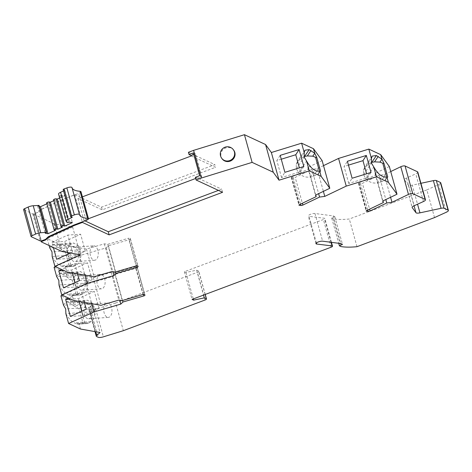 <?xml version="1.0" encoding="UTF-8"?>
<svg xmlns="http://www.w3.org/2000/svg" width="472" height="472" viewBox="0 0 472 472"><rect width="100%" height="100%" fill="white"/><g stroke="black" fill="none" stroke-linecap="round" stroke-linejoin="round"><path stroke-width="0.35" stroke-dasharray="2.36 1.77" d="M205.131 294.498L198.647 271.111A2.407 0.661 -15.5 0 1 198.812 271.276A2.407 0.661 -15.5 0 1 197.373 272.326L115.669 302.994L123.345 330.683M198.647 271.111L196.629 270.167L185.968 272.456L184.381 271.719L323.391 219.545A2.407 0.661 -15.5 0 0 324.83 218.489A2.407 0.661 -15.5 0 0 324.347 218.241L309.048 216.347L316.411 242.903M434.523 217.592L426.847 189.903L349.309 219.008A45.79 12.602 -15.5 0 1 333.279 218.855L331.733 218.135L334.807 216.666L333.132 215.887L314.948 213.503A3.859 1.062 164.5 0 0 310.659 214.235A3.859 1.062 164.5 0 0 308.275 215.958A3.859 1.062 164.5 0 0 309.048 216.347M426.847 189.903L438.689 184.522L446.37 212.205M440.724 182.764A4.82 1.327 -15.5 0 1 438.689 184.522M420.912 183.307L412.262 185.16L417.549 204.211M417.803 172.091A4.82 1.327 -15.5 0 1 415.767 173.849L406.51 178.056A4.82 1.327 164.5 0 0 404.48 179.814A4.82 1.327 164.5 0 0 404.545 179.938L408.309 185.053A4.82 1.327 164.5 0 0 412.262 185.16M390.727 171.548L384.308 174.622L379.099 175.307L362.413 183.295L369.582 209.155M389.335 166.522L375.004 173.383L375.718 174.852L359.027 182.847A1.446 0.395 164.5 0 0 358.484 183.343A1.446 0.395 164.5 0 0 358.761 183.49L360.455 183.714A1.446 0.395 164.5 0 0 362.413 183.295M323.521 165.631L317.101 168.705L311.892 169.389L295.207 177.378L302.375 203.237M322.128 160.61L307.797 167.471L308.511 168.941L291.82 176.929A1.446 0.395 164.5 0 0 291.271 177.425A1.446 0.395 164.5 0 0 291.554 177.572L293.248 177.797A1.446 0.395 164.5 0 0 295.207 177.378M80.983 191.709A3.859 1.062 -15.5 0 1 78.676 193.396L66.605 197.927L74.765 194.741L101.48 207.184L214.872 164.622L188.422 152.303M66.576 197.815L40.863 209.527L38.026 212.241L34.55 213.545A1.446 0.395 -15.5 0 0 33.683 214.176A1.446 0.395 -15.5 0 0 33.783 214.276L54.286 223.828L72.641 227.097L47.229 238.667L59.1 244.201L86.447 249.068L104.306 243.847L107.722 244.301L128.52 238.224L136.196 265.907M55.46 266.609L79.491 255.665L106.241 247.847L108.424 245.759L129.222 239.676A1.446 0.395 164.5 0 0 130.437 238.926A1.446 0.395 164.5 0 0 130.431 238.909L130.083 238.183A1.446 0.395 164.5 0 0 128.52 238.224M54.074 267.24L65.944 272.769L93.291 277.642L111.15 272.421L114.566 272.875L135.364 266.798L143.04 294.481M62.304 295.183L86.335 284.238L113.091 276.421L115.274 274.326L136.066 268.249A1.446 0.395 164.5 0 0 137.287 267.5A1.446 0.395 164.5 0 0 137.281 267.482L136.927 266.757A1.446 0.395 164.5 0 0 135.364 266.798M87.167 323.556L89.397 322.701L76.027 323.65L78.364 324.181L87.167 323.556L82.871 322.588L79.078 308.906L74.057 305.891L72.794 301.342L60.923 295.814M72.794 301.342L92.388 304.829L89.06 307.714L95.722 331.745M115.669 302.994L95.716 309.142A4.82 1.327 -15.5 0 1 90.577 309.62L88.942 308.865A4.82 1.327 -15.5 0 1 88.606 308.535A4.82 1.327 -15.5 0 1 89.06 307.714M196.629 270.167L203.538 295.094M185.968 272.456L193.313 298.935M184.381 271.719L192.057 299.401M333.132 215.887L340.808 243.57M334.807 216.666L342.483 244.354M331.733 218.135L338.713 243.298M333.279 218.855L340.955 246.543M356.991 246.691L349.309 219.008M387.766 177.018L386.94 178.257L386.71 177.413M387.683 177.177L384.993 180.269L386.987 177.33M371.305 162.457L364.944 166.699L363.446 170.268L363.552 174.664L365.776 178.67C369.004 182.192 372.898 183.608 377.458 182.906L380.237 182.398L384.993 180.269M365.776 178.67L373.765 166.923M363.552 174.664L371.423 163.082M371.027 172.416L367.676 177.631L348.755 183.46L352.106 178.245M303.821 166.498L300.469 171.72L281.542 177.549L284.893 172.327M70.393 253.01L72.546 252.03L85.314 251.198L69.419 258.438L56.652 259.27M79.396 280.604L92.164 279.772L76.263 287.011L63.496 287.843M86.24 309.178L99.008 308.346L83.113 315.585L70.346 316.417M348.755 183.46L344.047 166.492L347.398 161.276M348.466 165.135L344.047 166.492M281.259 159.217L276.84 160.58L280.191 155.359M51.944 242.301L67.844 235.062L80.612 234.23L64.711 241.469L51.944 242.301L53.389 247.517M77.508 273.795L74.688 263.636L61.738 269.536M74.688 263.636L87.456 262.804L71.561 270.043L63.897 270.544M84.352 302.363L81.538 292.209L68.582 298.109M81.538 292.209L94.306 291.377L78.405 298.617L70.747 299.112M367.676 177.631L366.608 173.779M300.469 171.72L299.395 167.861M281.542 177.549L276.84 160.58M320.559 171.1L319.733 172.339L319.497 171.495M320.47 171.259L317.78 174.357L319.78 171.413M304.092 156.545L297.738 160.781L296.239 164.35L296.345 168.746L298.57 172.752C301.791 176.28 305.685 177.69 310.252 176.988L313.024 176.481L317.78 174.357M298.57 172.752L306.552 161.011M296.345 168.746L304.216 157.17M296.239 164.35L304.222 152.603M363.446 170.268L371.434 158.521M307.797 167.471L315.473 195.154M308.511 168.941L315.744 195.024M311.892 169.389L318.618 193.65M317.101 168.705L323.385 191.367M233.787 150.297A7.228 6.915 -36.1 0 0 224.932 148.326A7.228 6.915 -36.1 0 0 221.067 156.68A7.228 6.915 -36.1 0 0 222.105 158.822M222.554 192.305L221.681 189.178L218.442 190.393M195.361 177.313L197.473 178.298L197.349 177.844L221.681 189.178M191.284 155.966L215.615 167.3L214.872 164.622M101.48 207.184L102.223 209.863L215.615 167.3M82.405 196.836L77.886 198.529L102.223 209.863M77.886 198.529L83.957 220.406L84.954 220.872M74.765 194.741L82.287 221.869M197.473 178.298L201.786 176.675L195.473 153.901L193.803 154.533M197.349 177.844L195.679 178.469M88.47 218.713L83.957 220.406M193.355 152.916L195.473 153.901M199.674 175.69L201.786 176.675M40.863 209.527L38.061 212.353L34.55 213.545M66.605 197.927L40.893 209.639M34.58 213.657A1.446 0.395 -15.5 0 0 33.913 213.993L41.406 241.009M54.286 223.828L61.968 251.511M72.641 227.097L80.317 254.78M47.229 238.667L49.129 245.534M72.546 252.03L67.844 235.062M85.314 251.198L80.612 234.23M69.419 258.438L68.192 254.019M67.785 252.549L64.711 241.469M75.703 265.553L62.334 266.509L64.676 267.04L69.183 265.447L73.467 266.409L77.213 264.456C79.638 262.532 80.889 259.193 80.966 254.426L52.18 256.485M80.966 254.426L80.376 249.806L52.003 251.836M52.174 256.514C55.159 261.594 57.926 264.644 60.493 265.653L62.334 266.509M72.599 266.373L65.396 266.892L66.776 271.884M80.376 249.806L78.635 246.024L73.75 243.056L71.514 243.918L54.793 245.11L52.457 244.579L49.831 248.06M54.793 245.11L60.363 248.744L59.1 244.201M69.183 265.447L65.39 251.759L66.794 250.414L71.077 265.866M65.39 251.759L60.363 248.744L67.567 248.231L66.794 250.414M86.447 249.068L94.123 276.751M104.306 243.847L111.982 271.536M107.722 244.301L115.398 271.984M108.424 245.759L115.675 271.907M106.241 247.847L112.843 271.648M79.491 255.665L84.877 275.105M92.164 279.772L87.456 262.804M76.263 287.011L75.036 282.586M72.346 272.875L71.561 270.043M82.541 294.133L69.189 295.083L71.532 295.614L76.045 294.021L80.311 294.988L84.051 293.035C86.488 291.1 87.739 287.743 87.804 282.964L59.024 285.023M87.804 282.964L87.214 278.386L58.835 280.409M59.018 285.064C62.003 290.162 64.776 293.218 67.349 294.227L69.189 295.083M79.449 294.953L72.24 295.466L73.626 300.457M87.214 278.386L85.491 274.627L80.588 271.636L78.358 272.491L61.649 273.683L59.313 273.158L56.687 276.657M61.649 273.683L67.207 277.312L65.944 272.769M76.045 294.021L72.251 280.333L73.626 279.011L77.904 294.434M72.251 280.333L67.207 277.312L74.411 276.798L73.626 279.011M93.291 277.642L100.973 305.325M111.15 272.421L118.826 300.103M114.566 272.875L122.248 300.558M115.274 274.326L122.525 300.475M113.091 276.421L119.687 300.221M86.335 284.238L91.727 303.679M99.008 308.346L94.306 291.377M83.113 315.585L81.886 311.16M79.19 301.449L78.405 298.617M89.397 322.701L90.907 321.597C93.332 319.674 94.583 316.334 94.66 311.573L65.879 313.626M94.66 311.573L94.07 306.947L65.696 308.977M65.873 313.668C68.853 318.742 71.62 321.786 74.187 322.795L76.027 323.65M78.364 324.181L82.871 322.588M80.47 329.025L79.09 324.034L86.293 323.521M94.07 306.947L92.329 303.166L87.444 300.204L85.214 301.059L68.487 302.251L66.151 301.726L63.525 305.201M68.487 302.251L74.057 305.891L81.261 305.378L80.494 307.549L79.078 308.906M84.777 323.007L80.494 307.549M92.388 304.829L100.07 332.518M85.214 301.059L83.703 302.157L81.261 305.378M92.329 303.166L63.549 305.225M88.583 318.806A7.228 4.112 85.9 0 0 91.757 308.906A7.228 4.112 -94.1 0 0 87.55 304.381A7.228 4.112 -94.1 0 0 84.376 314.281A7.228 4.112 85.9 0 0 88.583 318.806L108.353 317.391A7.228 4.112 85.9 0 1 104.147 312.865A7.228 4.112 -94.1 0 1 107.327 302.965A7.228 4.112 -94.1 0 1 111.534 307.49A7.228 4.112 85.9 0 1 108.353 317.391M78.358 272.491L76.847 273.589L74.411 276.798M85.491 274.627L56.711 276.686M81.733 290.233A7.228 4.112 -94.1 0 1 77.526 285.707A7.228 4.112 85.9 0 1 80.706 275.807A7.228 4.112 85.9 0 1 84.913 280.333A7.228 4.112 -94.1 0 1 81.733 290.233L101.51 288.817A7.228 4.112 -94.1 0 0 104.684 278.917A7.228 4.112 -94.1 0 0 100.477 274.397A7.228 4.112 -94.1 0 0 97.303 284.297A7.228 4.112 -94.1 0 0 101.51 288.817M71.514 243.918L70.004 245.015L67.567 248.231M78.635 246.024L49.849 248.083M78.063 251.759A7.228 4.112 85.9 0 1 74.889 261.659A7.228 4.112 85.9 0 1 70.682 257.134A7.228 4.112 -94.1 0 1 73.856 247.234A7.228 4.112 -94.1 0 1 78.063 251.759M93.633 245.823A7.228 4.112 -94.1 0 1 97.84 250.343A7.228 4.112 85.9 0 1 94.66 260.249A7.228 4.112 85.9 0 1 90.453 255.724A7.228 4.112 -94.1 0 1 93.633 245.823L73.856 247.234M33.913 213.993L33.707 213.899A1.446 0.395 -15.5 0 1 32.757 213.899L23.765 209.71A2.407 0.661 -15.5 0 1 23.6 209.544M71.992 187.543A33.742 9.287 164.5 0 0 72.039 187.732A33.742 9.287 164.5 0 0 72.104 187.933M63.567 190.924L64.782 190.375L63.295 189.679L70.788 216.695M59.649 197.98L64.859 195.609L62.056 195.107L59.802 195.738L58.622 194.169L66.115 221.185M53.82 200.635L54.994 200.104L53.814 199.892A1.446 0.395 -15.5 0 1 53.578 199.75M46.887 203.792L48.061 203.261L46.881 203.048A1.446 0.395 -15.5 0 1 46.645 202.913M39.076 205.432L37.701 206.199L39.371 206.5M33.707 213.899L41.2 240.915M37.701 206.199L45.194 233.215M48.061 203.261L55.554 230.277M54.994 200.104L62.487 227.12M64.859 195.609L72.352 222.625M62.056 195.107L69.549 222.123M64.782 190.375L72.275 217.385M375.004 173.383L382.68 201.072M375.718 174.852L382.951 200.942M379.099 175.307L385.831 199.562M384.308 174.622L390.592 197.284M205.049 300.015L197.373 272.326M331.067 247.228L323.391 219.545M331.014 242.289L324.347 218.241M314.948 213.503L322.63 241.186M380.237 182.398L383.937 176.947M377.458 182.906L382.096 176.091M313.024 176.481L316.73 171.035M310.252 176.988L314.883 170.174M291.82 176.929L299.496 204.612M291.554 177.572L299.118 204.842M293.248 177.797L300.546 204.116M41.459 241.965L33.783 214.276M77.213 264.456L60.493 265.653M130.083 238.183L137.759 265.866M130.431 238.909L138.113 266.591M129.222 239.676L136.479 265.836M84.051 293.035L67.349 294.227M136.927 266.757L144.603 294.44M137.281 267.482L144.957 295.165L137.287 267.5M136.066 268.249L143.323 294.41M90.907 321.597L74.187 322.795M90.577 309.62L98.253 337.309M96.618 336.548L88.942 308.865M83.703 302.157L70.334 303.113M95.716 309.142L103.392 336.831M76.847 273.589L63.496 274.545M70.004 245.015L56.64 245.971M32.757 213.899L40.25 240.909M23.765 209.71L31.258 236.726M38.728 205.733L46.221 232.749M46.881 203.048L54.374 230.065M53.814 199.892L61.307 226.908M61.024 195.579L68.517 222.595M59.802 195.738L67.295 222.755M86.169 220.412L78.676 193.396M233.369 149.73A7.228 6.915 -36.1 0 0 224.519 147.754A7.228 6.915 -36.1 0 0 220.654 156.108A7.228 6.915 -36.1 0 0 221.687 158.25M359.027 182.847L366.709 210.53M358.761 183.49L366.325 210.76M360.455 183.714L367.753 210.028M408.309 185.053L414.062 205.798M404.545 179.938L412.144 207.355M406.51 178.056L414.192 205.739M423.449 201.532L415.767 173.849M205.243 294.457L198.812 271.276M331.444 242.343L324.83 218.489M315.951 243.64L308.275 215.958M304.93 150.208L297.738 160.781M372.137 156.12L364.944 166.699M291.271 177.425L298.953 205.113M41.105 240.927L33.683 214.176M64.676 267.04L73.467 266.409M130.437 238.926L138.119 266.615M71.532 295.614L80.311 294.988M95.008 331.615L88.606 308.535M66.151 301.726L87.444 300.204M87.55 304.381L107.327 302.965M59.313 273.158L80.588 271.636M80.706 275.807L100.477 274.397M52.457 244.579L73.75 243.056M94.66 260.249L74.889 261.659M79.532 214.748L72.039 187.732M358.484 183.343L366.16 211.031M404.48 179.814L412.156 207.497"/><path stroke-width="0.71" d="M218.442 190.393L108.289 231.74L109.156 234.867L82.441 222.43L74.251 225.504L48.539 237.215L45.707 239.923L42.226 241.233A1.446 0.395 164.5 0 0 41.359 241.865A1.446 0.395 164.5 0 0 41.459 241.965L61.968 251.511L80.317 254.78L54.905 266.356L66.776 271.884L94.123 276.751L111.982 271.536L115.398 271.984L136.196 265.907A1.446 0.395 -15.5 0 1 137.759 265.866L138.113 266.591A1.446 0.395 -15.5 0 1 138.119 266.615A1.446 0.395 -15.5 0 1 136.898 267.364L116.106 273.441L113.917 275.53L87.167 283.353L61.749 294.923L73.626 300.457L100.973 305.325L118.826 300.103L122.248 300.558L143.04 294.481A1.446 0.395 -15.5 0 1 144.603 294.44L144.957 295.165A1.446 0.395 -15.5 0 1 144.963 295.183A1.446 0.395 -15.5 0 1 143.748 295.938L122.95 302.015L120.767 304.104L94.016 311.927L68.599 323.497L80.47 329.025L100.07 332.518L96.736 335.403A4.82 1.327 -15.5 0 0 96.288 336.217A4.82 1.327 -15.5 0 0 96.618 336.548L98.253 337.309A4.82 1.327 164.5 0 0 103.392 336.831L123.345 330.683L205.049 300.015A2.407 0.661 164.5 0 0 206.494 298.959A2.407 0.661 164.5 0 0 206.323 298.794L204.305 297.856L193.644 300.145L192.057 299.401L331.067 247.228A2.407 0.661 164.5 0 0 332.506 246.172A2.407 0.661 164.5 0 0 332.022 245.93L316.724 244.036A3.859 1.062 -15.5 0 1 315.951 243.64A3.859 1.062 -15.5 0 1 318.34 241.924A3.859 1.062 -15.5 0 1 322.63 241.186L340.808 243.57L342.483 244.354L339.415 245.823L340.955 246.543A45.79 12.602 -15.5 0 0 356.991 246.691L434.523 217.592L446.37 212.205A4.82 1.327 -15.5 0 0 448.4 210.447L440.724 182.764A4.82 1.327 -15.5 0 0 440.388 182.434L436.34 180.546L444.016 208.235A3.859 1.062 164.5 0 0 441.072 208.311L419.944 212.848A4.82 1.327 -15.5 0 1 415.991 212.742L412.221 207.627A4.82 1.327 -15.5 0 1 412.156 207.497A4.82 1.327 -15.5 0 1 414.192 205.739L423.449 201.532A4.82 1.327 164.5 0 0 425.478 199.774A4.82 1.327 164.5 0 0 425.142 199.444L417.466 171.761A4.82 1.327 -15.5 0 1 417.803 172.091L425.478 199.774M109.156 234.867L222.554 192.305L196.104 179.991L195.361 177.313L199.674 175.69L193.355 152.916L189.042 154.539L188.422 152.303L193.597 150.361L201.278 178.05L196.104 179.991M386.71 177.413L382.78 163.253L379.954 162.114L374.538 161.855L371.765 162.362L376.396 155.548L372.137 156.12L371.434 158.521L371.423 163.082L373.765 166.923L376.497 176.788L346.241 186.11L324.777 196.387L319.568 197.072L302.882 205.06A1.446 0.395 -15.5 0 1 300.924 205.485L299.23 205.261A1.446 0.395 -15.5 0 1 298.953 205.113A1.446 0.395 -15.5 0 1 299.496 204.612L316.187 196.623L315.473 195.154L329.804 188.293L321.161 176.404L309.29 170.876L279.035 180.192L273.235 172.215L252.113 162.38L201.278 178.05M376.497 176.788L388.373 182.316L397.011 194.21L382.68 201.072L383.394 202.541L366.709 210.53A1.446 0.395 -15.5 0 0 366.16 211.031A1.446 0.395 -15.5 0 0 366.443 211.173L368.13 211.403A1.446 0.395 -15.5 0 0 370.089 210.978L386.774 202.989L391.984 202.305L408.463 194.417A2.891 0.796 164.5 0 1 412.74 193.667L425.142 199.444M444.016 208.235L448.07 210.117A4.82 1.327 -15.5 0 1 448.4 210.447M420.912 183.307L433.396 180.628A3.859 1.062 -15.5 0 1 436.34 180.546M390.727 171.548L400.787 166.728A2.891 0.796 -15.5 0 1 405.064 165.985L417.466 171.761M397.011 194.21L389.335 166.522L380.692 154.633L381.954 159.176L376.396 155.548M323.521 165.631L338.566 158.427L368.821 149.105L380.692 154.633M329.804 188.293L322.128 160.61L313.485 148.715L301.614 143.187L271.359 152.509L265.559 144.526L244.437 134.691L193.597 150.361M55.46 266.609L54.074 267.24L56.687 276.657L58.835 280.409L59.018 285.064L61.749 294.923M62.304 295.183L60.923 295.814L63.525 305.201L65.696 308.977L65.873 313.668L68.599 323.497M203.538 295.094L204.305 297.856M193.313 298.935L193.644 300.145M338.713 243.298L339.415 245.823M368.821 149.105L371.434 158.521M373.765 166.923C376.75 172.026 379.523 175.077 382.096 176.091L383.937 176.947L386.987 177.33L388.373 182.316M386.987 177.33L387.766 177.018L383.972 163.336L381.954 159.176L379.954 162.114M382.78 163.253L383.972 163.336M338.566 158.427L346.241 186.11M366.325 155.447L347.398 161.276L352.106 178.245L371.027 172.416L366.325 155.447L362.968 160.663L348.466 165.135M299.112 149.53L303.821 166.498L284.893 172.327L280.191 155.359L299.112 149.53L295.761 154.751L281.259 159.217M53.389 247.517L56.652 259.27L70.393 253.01M77.508 273.795L79.396 280.604L63.496 287.843L58.794 270.875L61.738 269.536M84.352 302.363L86.24 309.178L70.346 316.417L65.638 299.449L68.582 298.109M63.897 270.544L58.794 270.875M70.747 299.112L65.638 299.449M366.608 173.779L362.968 160.663M309.29 170.876L306.552 161.011L304.216 157.17L304.222 152.603L301.614 143.187M271.359 152.509L279.035 180.192M299.395 167.861L295.761 154.751M313.485 148.715L314.741 153.258L309.189 149.63L304.93 150.208L304.222 152.603M306.552 161.011C309.538 166.109 312.317 169.165 314.883 170.174L316.73 171.035L319.78 171.413L321.161 176.404M319.78 171.413L320.559 171.1L316.759 157.418L314.741 153.258L312.747 156.197L307.331 155.937L311.03 150.491M319.497 171.495L315.573 157.335L316.759 157.418M307.331 155.937L304.092 156.545M371.765 162.362L371.305 162.457M315.573 157.335L312.747 156.197M315.744 195.024L316.187 196.623M318.618 193.65L319.568 197.072M323.385 191.367L324.777 196.387M265.559 144.526L273.235 172.215M244.437 134.691L252.113 162.38M221.687 158.25L222.105 158.822A7.228 6.915 -36.1 0 0 230.955 160.793A7.228 6.915 -36.1 0 0 234.82 152.438A7.228 6.915 -36.1 0 0 233.787 150.297L233.369 149.73A7.228 7.228 0 0 0 220.56 155.919A7.228 7.228 0 0 0 221.687 158.25A7.228 6.915 -36.1 0 0 230.537 160.226A7.228 6.915 -36.1 0 0 234.401 151.872A7.228 6.915 -36.1 0 0 233.369 149.73M189.042 154.539L191.16 155.524L191.284 155.966L82.405 196.836M84.954 220.872L108.289 231.74M82.441 222.43L82.287 221.869L74.098 224.943L48.386 236.655L48.539 237.215M193.803 154.533L191.16 155.524M195.679 178.469L88.47 218.713A3.859 1.062 164.5 0 0 87.556 218.318A33.742 9.287 -15.5 0 1 79.532 214.748A33.742 9.287 -15.5 0 1 79.485 214.559A3.859 1.062 -15.5 0 0 79.479 214.536L71.992 187.526A3.859 1.062 -15.5 0 1 71.992 187.543L79.473 214.518A3.859 1.062 -15.5 0 0 74.352 214.913L71.555 215.964A1.446 0.395 164.5 0 0 70.688 216.595A1.446 0.395 164.5 0 0 70.788 216.695L72.275 217.385L68.074 219.303A4.82 1.327 -15.5 0 0 66.05 221.055L58.557 194.039A4.82 1.327 -15.5 0 1 60.581 192.287L63.567 190.924M74.251 225.504L74.098 224.943M48.386 236.655L45.548 239.369L42.073 240.673A1.446 0.395 164.5 0 0 41.406 241.009L41.2 240.915A1.446 0.395 -15.5 0 1 40.25 240.909L31.258 236.726A2.407 0.661 164.5 0 1 31.093 236.56A2.407 0.661 164.5 0 1 32.102 235.681L35.63 234.077A4.82 1.327 164.5 0 1 40.722 232.749L46.197 232.366L46.569 232.448L46.221 232.749L45.194 233.215L47.996 233.717L55.554 230.277L54.374 230.065A1.446 0.395 -15.5 0 1 54.138 229.923A1.446 0.395 -15.5 0 1 55.071 229.268A1.446 0.395 -15.5 0 1 56.687 229.014L57.867 229.221L62.487 227.12L61.307 226.908A1.446 0.395 -15.5 0 1 61.065 226.767A1.446 0.395 -15.5 0 1 61.997 226.112A1.446 0.395 -15.5 0 1 63.614 225.858L64.794 226.064L72.352 222.625L69.549 222.123L67.295 222.755L66.115 221.185A4.82 1.327 -15.5 0 1 66.05 221.055M82.287 221.869L86.169 220.412A3.859 1.062 164.5 0 0 88.476 218.725L80.983 191.709A3.859 1.062 -15.5 0 0 80.063 191.302L87.556 218.318M45.548 239.369L45.707 239.923M49.129 245.534L49.831 248.06L52.003 251.836L52.174 256.514L54.905 266.356M68.192 254.019L67.785 252.549M115.675 271.907L116.106 273.441M112.843 271.648L113.917 275.53M84.877 275.105L87.167 283.353M75.036 282.586L72.346 272.875M122.525 300.475L122.95 302.015M119.687 300.221L120.767 304.104M91.727 303.679L94.016 311.927M81.886 311.16L79.19 301.449M72.104 187.933A33.742 9.287 164.5 0 0 80.063 191.302M63.295 189.679A1.446 0.395 -15.5 0 1 63.195 189.579A1.446 0.395 -15.5 0 1 64.062 188.947L66.865 187.897A3.859 1.062 -15.5 0 1 71.992 187.526M61.065 226.767L53.578 199.75A1.446 0.395 -15.5 0 1 54.504 199.095A1.446 0.395 -15.5 0 1 56.127 198.842L57.307 199.048L59.649 197.98M54.138 229.923L46.645 202.913A1.446 0.395 -15.5 0 1 47.578 202.252A1.446 0.395 -15.5 0 1 49.194 201.998L50.374 202.205L53.82 200.635M39.371 206.5L40.504 206.701L46.887 203.792M31.093 236.56L23.6 209.544A2.407 0.661 -15.5 0 1 24.609 208.665L28.137 207.06A4.82 1.327 -15.5 0 1 33.229 205.733L39.076 205.432L46.569 232.448M40.504 206.701L47.996 233.717M50.374 202.205L57.867 229.221M57.307 199.048L64.794 226.064M382.951 200.942L383.394 202.541M385.831 199.562L386.774 202.989M390.592 197.284L391.984 202.305M206.323 298.794L205.131 294.498M332.022 245.93L331.014 242.289M316.411 242.903L316.724 244.036M448.07 210.117L440.388 182.434M405.064 165.985L412.74 193.667M304.552 156.45L309.189 149.63M374.538 161.855L378.243 156.409M299.118 204.842L299.23 205.261M300.546 204.116L300.924 205.485M302.375 203.237L302.882 205.06M42.226 241.233L42.073 240.673M136.479 265.836L136.898 267.364M143.323 294.41L143.748 295.938M95.722 331.745L96.736 335.403M24.609 208.665L32.102 235.681M28.137 207.06L35.63 234.077M33.229 205.733L40.722 232.749M38.704 205.35L46.197 232.366M49.194 201.998L56.687 229.014M56.127 198.842L63.614 225.858M60.581 192.287L68.074 219.303M64.062 188.947L71.555 215.964M66.865 187.897L74.352 214.913M366.325 210.76L366.443 211.173M367.753 210.028L368.13 211.403M369.582 209.155L370.089 210.978M400.787 166.728L408.463 194.417M433.396 180.628L441.072 208.311M417.549 204.211L419.944 212.848M414.062 205.798L415.991 212.742M206.494 298.959L205.243 294.457M332.506 246.172L331.444 242.343M41.359 241.865L41.105 240.927M96.288 336.217L95.008 331.615M63.195 189.579L70.688 216.595"/></g></svg>
